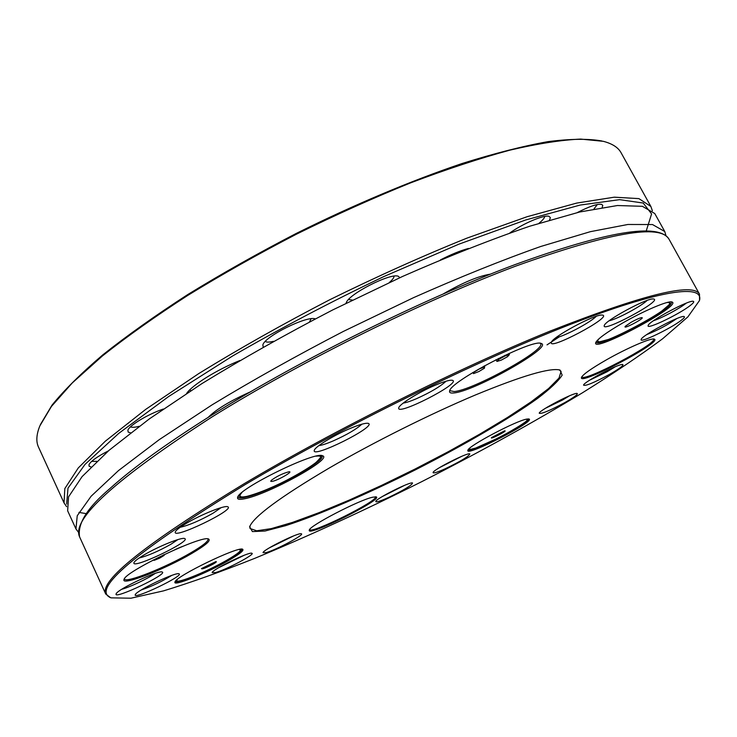 <?xml version="1.0" encoding="UTF-8"?>
<svg xmlns="http://www.w3.org/2000/svg" width="737" height="737" viewBox="0 0 737 737"><rect width="100%" height="100%" fill="white"/><g stroke="black" fill="none" stroke-linecap="round" stroke-linejoin="round"><path stroke-width="1.11" d="M78.573 532.4L75.957 528.954L67.647 510.796L68.559 496.867L82.074 476.627L109.021 450.344L149.39 418.856L201.966 383.581C242.362 358.762 285.919 334.22 332.636 309.973L402.651 276.412C448.686 256.19 491.054 239.461 529.774 226.204L579.651 212.007L617.431 205.522L642.397 206.314L654.769 213.537L664.765 231.529L665.981 235.674M75.957 528.954L77.228 515.762L91.121 496.231L118.473 470.602L159.238 439.657L212.201 404.779C252.828 380.135 296.578 355.667 343.442 331.383L413.604 297.628C459.685 277.186 502.035 260.143 540.672 246.508L590.355 231.676L627.86 224.481L652.485 224.536L664.765 231.529M559.475 336.726L547.02 344.87M153.139 560.046L154.199 560.36L159.754 558.066L164.194 555.385L163.909 554.675M164.194 555.385L163.19 555.025M174.899 549.636L182.242 546.522M504.55 430.85L491.579 437.557C489.119 440.265 508.337 430.408 504.698 430.832L504.55 430.85M213.14 564.109C216.061 562.405 216.991 561.557 215.932 561.576L201.477 568.568C201.735 569.535 205.623 568.052 213.14 564.109M272.165 481.39C277.969 480.404 294.376 470.943 288.784 471.8C282.382 473.569 276.513 476.443 271.179 480.423L270.765 481.362L272.165 481.39M250.092 392.01C230.22 400.864 216.236 409.321 208.147 417.382M490.326 274.164C478.479 276.071 462.91 282.593 443.628 293.713M484.734 366.842L479.28 368.961L473.67 372.36L473.504 373.613L478.884 371.531L484.504 368.15L484.255 365.911M473.504 373.613L472.914 372.489M484.78 366.833L484.292 365.893M508.825 353.548L509.396 354.617L505.167 355.888L498.838 359.352L496.95 361.443L501.261 360.126L507.461 356.726L509.414 354.626L508.843 353.539M496.931 361.434L496.019 359.693M498.838 359.352L498.387 358.504M498.903 359.306L498.461 358.468M505.085 355.934L504.808 355.409M505.167 355.888L504.891 355.363M631.075 322.309L625.381 326.224C621.558 330.6 647.224 316.919 641.439 317.656C639.182 318.163 635.718 319.72 631.075 322.309M468.225 449.708C469.183 454.287 531.377 422.402 528.263 418.911M527.185 419.031C517.006 420.219 467.498 446.382 467.875 450.335C465.038 457.456 536.379 420.873 528.982 418.985L527.185 419.031M175.36 581.346L175.378 581.401C175.931 584.625 207.696 571.534 227.466 560.092C237.323 554.408 242.151 550.769 241.957 549.176L241.929 549.129M228.23 560.7C239.442 554.224 244.26 550.41 242.666 549.249C238.641 545.877 175.176 576.555 174.973 582.018C172.541 586.938 206.848 573.082 228.23 560.7M238.033 496.581L238.134 497.051C238.705 498.092 240.999 498.194 245.034 497.355C266.453 493.403 326.445 461.224 321.958 455.963L321.654 455.595M244.693 498.746C268.139 494.398 333.631 458.405 322.539 455.779C315.427 450.869 238.364 488.585 237.627 497.401C237.065 499.4 239.424 499.843 244.693 498.746M596.076 341.904L596.15 342.125C597.882 349.025 675.792 307.569 671.278 302.059L671.131 301.866M622.433 323.138C606.302 332.562 597.394 339.066 595.717 342.659C591.7 353.686 683.153 305.026 671.969 301.986C668.431 300.355 643.604 310.894 622.433 323.138M372.581 497.226C358.716 500.183 309.015 526.061 309.291 530.133C306.214 537.807 384.17 498.986 376.146 496.858L372.581 497.226M191.684 553.505C205.356 545.472 211.012 540.654 208.654 539.06C202.85 534.472 124.7 571.691 124.056 579.466C120.675 586.505 165.097 569.222 191.684 553.505M453.78 392.95C473.817 391.669 554.132 346.454 541.151 343.46C532.952 338.366 449.892 381.573 449.634 390.997C449.174 392.655 450.556 393.309 453.78 392.95M606.533 359.776C591.314 368.518 582.967 374.396 581.484 377.427C577.974 386.593 663.613 341.553 654.226 339.103C651.315 337.62 627.058 348.085 606.533 359.776M445.231 468.76C437.262 472.325 433.209 473.587 433.07 472.537C432.988 469.847 467.663 452.223 469.81 453.872C469.036 456.286 460.846 461.242 445.231 468.76M388.666 497.411C380.237 501.188 375.934 502.542 375.75 501.482C375.695 498.774 410.435 481.316 412.545 482.984C411.928 485.259 403.968 490.068 388.666 497.411M266.039 552.639L263.026 552.639C263.054 549.747 299.13 532.013 301.341 533.791C305.182 534.463 276.034 550.005 266.039 552.639M215.655 572.548L212.127 572.621C212.219 569.535 249.539 551.377 251.879 553.266C255.868 553.984 226.489 569.609 215.655 572.548M135.368 594.473C137.248 590.18 176.327 571.7 178.98 573.819C184.794 575.385 132.881 600.259 135.23 594.741L135.368 594.473M116.188 593.727C117.828 589.185 159.201 569.701 162.195 572.023C168.589 573.801 113.516 600.029 116.087 593.948L116.188 593.727M144.001 554.961C158.234 546.439 181.956 536.904 184.628 538.544C192.385 540.829 130.956 570.097 133.968 562.644C134.622 561.106 137.966 558.545 144.001 554.961M186.304 523.381C201.044 514.527 224.767 505.048 227.687 506.752C236.116 509.276 172.108 540.064 175.286 531.911C176.023 530.17 179.699 527.323 186.304 523.381M349.145 428.888C359.269 424.595 365.653 422.762 368.279 423.37C377.565 426.161 310.986 459.372 314.312 450.279C314.948 446.908 333.06 435.733 349.145 428.888M435.051 385.294C444.264 381.407 450.086 379.748 452.5 380.32C461.804 383.047 395.493 416.902 398.763 407.754C399.334 404.272 418.754 392.195 435.051 385.294M602.092 315.049L602.848 315.16C611.351 317.454 548.374 350.784 551.359 342.447C551.497 337.482 594.695 314.119 602.092 315.049M653.415 298.973L653.912 299.056C661.762 301.083 601.484 333.281 604.266 325.616C604.322 321 647.095 297.766 653.415 298.973M690.633 305.201C679.938 313.934 645.99 330.25 648.155 325.579C648.109 321.636 689.878 299.231 693.379 301.359C694.328 301.719 693.416 302.999 690.633 305.201M681.596 320.042C671.545 328.14 639.145 343.746 641.162 339.481C641.07 335.925 681.034 314.598 684.157 316.578C684.995 316.892 684.139 318.043 681.596 320.042M564.855 402.568C549.765 410.656 541.216 414.203 539.217 413.217C539.097 410.371 574.86 391.798 577.218 393.494C578.011 394.396 573.893 397.418 564.855 402.568M609.444 374.433C594.086 382.687 585.454 386.262 583.547 385.147C583.418 382.125 620.287 362.788 622.839 364.548C623.686 365.552 619.218 368.85 609.444 374.433M245.366 484.476C134.963 552.234 90.2 590.033 111.094 597.854L130.946 598.214L163.522 590.871C190.367 582.691 220.778 571.838 254.762 558.342C308.02 536.306 363.645 510.769 421.619 481.722C479.409 452.288 532.971 422.679 582.304 392.885C613.35 373.539 640.121 355.501 662.637 338.753L687.879 316.892L699.376 300.696C704.618 283.874 661.117 288.968 568.199 325.247C475.66 361.342 341.434 427.405 245.366 484.476M329.043 468.152C280.032 497.134 253.556 516.701 249.613 526.844L252.432 531.589L264.998 531.027L285.781 525.61C319.37 514.748 367.385 493.937 415.576 469.755C463.637 445.314 508.88 419.012 537.559 398.431C550.327 388.721 558.526 380.955 562.165 375.133L560.009 370.048C550.263 367.459 522.045 375.769 475.374 394.995C430.049 414.056 373.244 442.44 329.043 468.152M309.641 529.516L309.651 529.544C310.645 534.574 378.929 500.561 375.455 496.784L375.446 496.766M124.452 578.72L124.516 579.006C125.493 583.566 166.332 567.25 190.8 552.805C202.647 545.868 208.387 541.308 208.018 539.134L207.843 538.904M450.003 390.177L450.123 390.739L454.149 391.54C472.463 390.426 545.942 349.983 540.645 343.709L540.249 343.285M581.825 376.754L581.861 376.856C583.124 382.724 657.459 343.617 653.526 339.094L653.461 339.002M382.328 496.535L404.659 485.305M439.611 467.571L461.924 456.231M218.484 567.785L244.223 555.256M269.502 547.766L293.575 535.928M121.817 589.25C129.712 587.251 148.57 578.278 155.037 573.46M141.209 589.996C151.942 586.311 162.085 581.465 171.638 575.45M180.196 527.287C188.976 525.278 199.893 520.608 212.938 513.274L221.091 507.664M139.146 558.01C147.99 555.762 158.566 551.184 170.892 544.274L177.857 539.604M403.213 403.093C406.179 402.678 410.601 401.214 416.497 398.689C430.371 392.425 440.238 386.593 446.097 381.195M318.826 445.645C322.087 445.212 326.998 443.591 333.557 440.763C346.952 434.729 356.386 429.201 361.876 424.18M609.112 320.798C617.293 319.047 641.043 306.352 647.123 300.456M555.993 337.684C564.266 336.348 590.401 322.493 596.224 316.339M646.81 334.552C657.404 330.406 667.409 325.072 676.806 318.559M653.535 320.678C661.218 318.356 679.643 308.517 686.064 303.285L686.202 303.165M589.674 380.172L607.085 371.77L615.192 366.796M545.527 408.234L562.497 400.034L569.461 395.815M699.551 300.134L699.477 294.118C692.918 282.28 643.208 294.57 550.355 331.005C458.7 368.159 334.487 430.03 244.343 483.601C145.511 543.842 99.311 580.655 105.741 594.04L110.532 597.661M249.926 526.043L250.036 528.484L256.66 530.797L271.271 528.622L292.534 522.395L319.01 512.676L349.227 500.101L381.748 485.305L415.18 468.972L448.17 451.753L479.372 434.36L507.424 417.501L530.962 401.96L548.595 388.537L559.014 378.063L561.087 371.365L559.18 369.827M190.017 389.615L190.607 390.831M126.663 424.309L128.478 423.13M440.597 259.839C451.053 254.468 460.293 250.691 468.336 248.507M40.378 424.641L52.032 405.129C64.193 390.122 81.125 373.355 102.848 354.819C127.234 335.482 155.581 315.372 187.889 294.478C222.03 273.519 258.143 253.178 296.219 233.454C353.806 204.831 411.145 180.731 461.988 163.531C494.444 153.379 523.141 146.073 548.061 141.624C570.493 138.796 588.439 138.584 601.908 140.988M186.618 393.42C192.449 384.907 216.991 369.67 239.921 360.504M263.201 347.109L262.86 344.925C264.565 336.487 307.624 315.178 315.335 318.928M346.123 303.211L346.178 303.036C347.753 294.579 390.499 272.626 398.302 276.264L399.832 277.683M91.056 466.972L89.131 466.254L88.974 464.688C90.826 461.141 97.312 456.525 108.431 450.86M130.587 432.84L128.146 432.066L127.906 430.215C129.242 425.461 148.008 414.212 163.319 409.035M577.366 212.551C589.231 206.461 597.311 203.716 601.585 204.324L602.783 205.42L602.157 207.484M509.829 232.966C523.03 223.486 544.256 214.513 549.01 216.328L550.373 217.627L549.562 220.041M273.538 341.314C269.3 342.318 266.554 342.364 265.283 341.452M311.106 318.762L309.54 321.885M352.443 300.088L348.555 299.526M394.065 276.154C394.055 277.674 392.471 279.793 389.293 282.52M96.814 461.353L91.664 461.362M139.21 426.308C134.807 427.414 131.914 427.589 130.504 426.843M597.32 204.518L593.976 208.94M544.754 216.411C544.532 218.023 542.616 220.299 539.014 223.256M64.036 502.892L38.49 447.083C35.929 441.62 36.371 434.581 39.816 425.968L51.433 406.437L72.272 382.936L102.351 356.008C126.819 336.597 155.277 316.413 187.723 295.436C222.021 274.376 258.3 253.943 296.55 234.126C335.206 215.093 373.18 198.023 410.481 182.914C446.622 169.243 479.759 158.317 509.893 150.145C537.789 143.641 561.391 139.956 580.701 139.081L603.308 141.32C612.29 143.66 618.223 147.483 621.098 152.78L650.863 206.461L638.878 198.612L614.262 197.184L576.749 203.071L527.038 216.742L467.046 238.088C422.845 255.896 377.068 276.458 329.706 299.766C282.842 324.05 239.129 348.702 198.566 373.705L145.779 409.321L105.28 441.223L78.288 467.931L64.819 488.585L64.036 502.892L66.616 506.688M526.881 419.583L527.213 419.021M469.92 448.032C462.578 457.622 537.946 418.975 525.896 419.316M177.488 579.3C171.012 586.127 205.162 572.787 226.637 560.323C238.512 553.423 242.648 549.82 239.055 549.516M241.966 492.5C238.272 496.462 239.829 497.77 246.619 496.425C271.327 491.874 338.79 453.062 316.081 456.185M598.886 338.863C584.653 356.1 689.104 300.493 666.948 302.538M212.164 416.856C115.442 479.253 71.259 519.263 79.596 536.904C77.265 523.758 87.381 507.636 109.942 488.539C132.918 467.811 166.986 443.259 212.145 414.876C300.106 359.905 422.623 299.176 514.352 264.859C607.03 231.169 658.574 222.602 669.003 239.175C660.361 223.624 609.287 232.588 515.808 266.085C423.711 300.613 300.539 361.692 212.164 416.856M444.835 258.061L465.692 249.557M86.367 513.661L78.942 512.399M66.652 504.08L68.007 488.115L85.041 464.374L118.749 433.374L168.699 396.488L232.56 356.008C280.843 328.122 331.18 301.682 383.572 276.679L458.7 244.242L525.702 219.967L580.185 205.052L619.614 199.653L643.208 203.034L651.591 213.923L646.275 230.828M468.833 449.026L470.547 449.377L475.614 448.087L499.566 437.41C537.568 416.516 524.633 420.118 527.351 419.003M240.962 549.176C241.192 551.046 236.43 554.758 226.683 560.304C207.023 571.534 176.834 584.211 176.014 580.609M320.577 455.549C322.078 455.807 320.337 458.313 315.353 463.085C311.392 466.272 304.206 470.805 293.777 476.655C274.846 486.623 259.046 493.237 246.388 496.508C238.281 497.696 240.962 496.931 238.668 495.697M596.694 341.065L599.522 341.857L608.624 339.388C616.611 336.256 625.962 331.917 636.667 326.371C646.533 320.917 654.852 315.869 661.623 311.207L669.132 304.759L670.062 301.921M79.596 536.904L105.741 594.04M669.003 239.175L699.477 294.118M699.376 300.696L699.754 299.48M111.094 597.854L109.887 597.44M440.477 259.894C451.035 254.449 460.385 250.635 468.511 248.443M652.383 210.8L650.863 206.461"/></g></svg>
